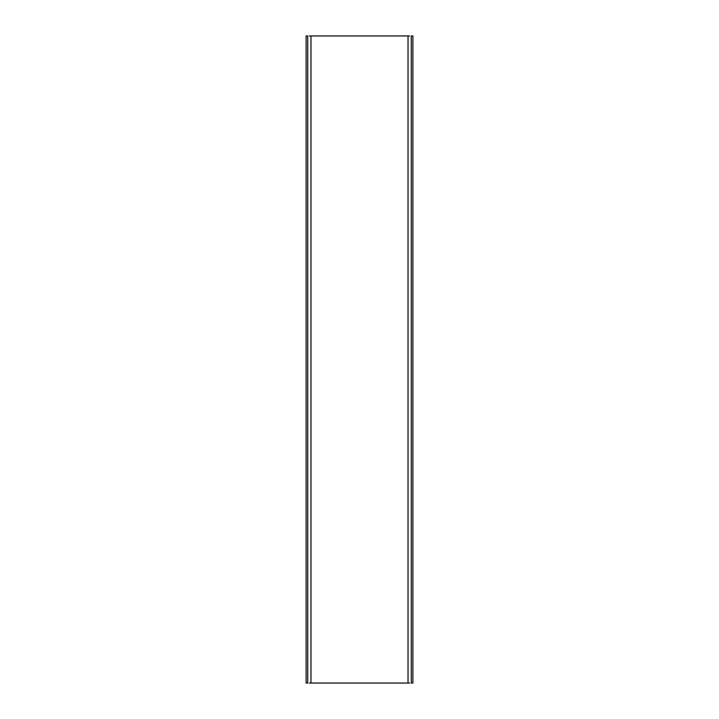 <?xml version="1.0" encoding="UTF-8"?>
<svg xmlns="http://www.w3.org/2000/svg" width="719" height="719" viewBox="0 0 719 719"><rect width="100%" height="100%" fill="white"/><g stroke="black" fill="none" stroke-linecap="round" stroke-linejoin="round"><path stroke-width="1.08" d="M307.732 683.05L306.114 683.05L306.114 35.95L307.732 35.95L307.732 683.05M409.65 683.05L309.35 683.05M409.65 35.95L309.35 35.95M412.886 683.05L411.268 683.05L411.268 35.95L412.886 35.95L412.886 683.05M310.968 683.05L310.968 35.95M408.033 683.05L408.033 35.95"/></g></svg>
